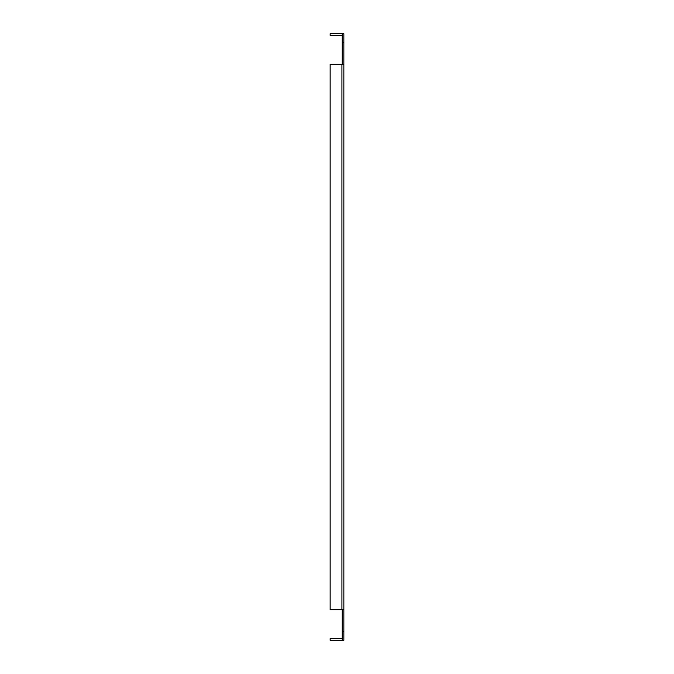 <?xml version="1.0" encoding="UTF-8"?>
<svg xmlns="http://www.w3.org/2000/svg" width="674" height="674" viewBox="0 0 674 674"><rect width="100%" height="100%" fill="white"/><g stroke="black" fill="none" stroke-linecap="round" stroke-linejoin="round"><path stroke-width="1.01" d="M342.198 33.7L342.198 64.165L343.866 64.165L343.866 609.827L343.866 33.7L342.198 33.7A1.938 1.938 0 0 0 341.929 33.7L330.134 33.7L330.134 35.36L342.198 35.638M342.198 640.3L343.866 640.3L343.866 609.835L342.198 609.827L342.198 640.3A1.938 1.938 0 0 1 341.929 640.3L330.134 640.3L330.134 638.64L342.198 638.362M343.866 64.173L330.134 64.173L330.134 609.827L343.866 609.827M343.866 631.428L342.198 631.428M342.198 42.572L343.866 42.572M341.929 64.173L341.929 609.827"/></g></svg>

